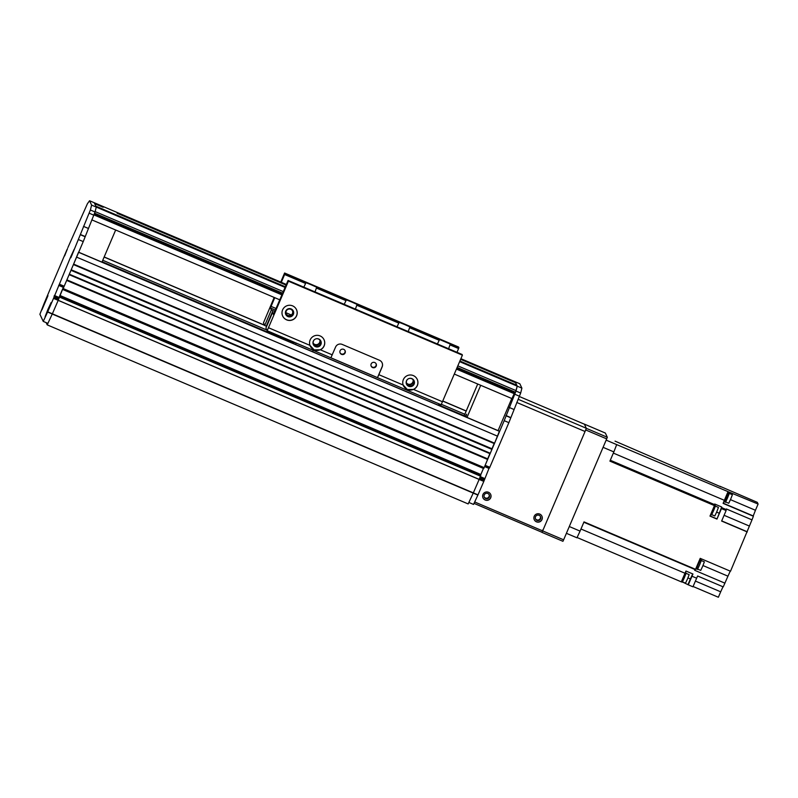 <?xml version="1.0" encoding="UTF-8"?>
<svg xmlns="http://www.w3.org/2000/svg" width="798" height="798" viewBox="0 0 798 798"><rect width="100%" height="100%" fill="white"/><g stroke="black" fill="none" stroke-linecap="round" stroke-linejoin="round"><path stroke-width="1.2" d="M499.418 431.199L78.703 252.238L499.418 431.199L494.401 443.628L73.446 264.567L494.401 443.628M491.967 448.765L494.181 443.538M492.107 448.825L71.222 269.784L492.107 448.825L490.301 453.274L69.137 274.662L71.182 269.844L492.147 448.905M487.668 458.86L489.882 453.633M487.797 458.92L66.912 279.879L487.797 458.92L484.177 467.638L483.827 468.386L62.862 289.315L66.872 279.938L487.837 459M483.438 468.436L480.655 474.98L483.438 468.436L62.473 289.365L63.571 286.871M480.586 475.199L59.7 295.908L62.473 289.365M46.154 322.641L47.202 324.866L468.167 503.927L473.334 492.875A236.457 7.84 -67 0 0 479.149 479.428L480.805 475.289L59.84 296.218L58.833 298.512L59.7 295.908M63.77 286.951L62.862 289.315L483.827 468.386M73.436 264.557L78.513 252.268M47.202 324.866L52.369 313.804L47.89 323.38L43.232 321.394L47.7 311.819A236.457 7.84 -67 0 0 53.516 298.382L71.012 256.078L74.164 249.325L70.852 257.744M63.551 286.861L58.184 300.357L59.84 296.218L480.805 475.289M477.713 384.028L464.017 416.137M467.01 417.414L480.705 385.294M465.204 416.646A18.583 0.618 113 0 1 466.581 414.222A18.583 0.618 113 0 1 465.793 416.895M511.777 398.511L498.072 430.621M115.66 230.014L101.964 262.133M44.798 302.482L47.96 295.729L41.945 309.863L44.798 302.482M47.98 309.285L51.142 302.532L45.127 316.666L47.98 309.285M67.551 248.567L64.618 255.909L67.551 248.567M286.352 284.457L94.224 202.732L96.259 207.081L95.042 211.989L83.241 241.595L63.85 286.991L59.192 285.006L63.85 286.991M71.74 255.649L90.383 210.004L91.6 205.096L89.566 200.747L87.431 203.699L67.92 247.49M67.032 249.575L49.695 290.213A236.457 7.84 -67 0 0 43.97 303.839L39.9 314.282L43.232 321.394M52.269 314.023L47.601 312.038M53.516 298.382L58.184 300.357A236.457 7.84 113 0 1 52.369 313.804L473.334 492.875A236.457 7.84 -67 0 0 479.149 479.428L479.857 477.703M285.095 287.41L91.6 205.096M94.224 202.732L89.566 200.747M285.345 286.831L95.86 206.233L96.259 207.081L95.142 211.59L283.3 291.619M104.358 209.844L118.303 215.809M484.825 466.052L504.206 420.666L516.007 391.05L517.224 386.152L516.835 385.304L494.241 375.639L508.196 381.653M516.785 385.274L515.618 382.711L493.064 373.115L506.989 379.07M286.093 285.076L117.087 213.216M457.174 367.439L515.488 392.237L517.224 386.152L459.638 361.654M494.271 375.708L459.887 361.075M104.338 209.784L95.83 206.163M516.795 385.235L508.286 381.614M103.161 207.271L94.653 203.65M493.064 373.115L460.636 359.329M103.132 207.201L94.623 203.58M493.024 373.055L460.655 359.28M286.113 285.036L117.176 213.176M515.488 392.237L514.74 393.903L456.466 369.095M514.201 393.673L511.937 398.581L454.341 374.082M460.905 358.701L519.847 383.778L521.892 388.137L517.224 386.152L515.568 382.691M515.588 382.651L507.079 379.03M494.241 375.639L459.907 361.035M285.365 286.781L118.393 215.759M272.916 310.691L271.34 309.963L264.717 325.494L266.293 326.222L272.916 310.691L274.821 311.499M271.34 309.963L270.412 307.988L274.751 297.684M441.144 404.746L267.17 330.731L288.427 281.175L462.401 355.18L441.144 404.746L267.17 330.731L265.924 328.078L272.547 312.547L274.113 313.165M288.427 281.175L288.088 280.457L287.739 281.205L273.475 314.522L272.547 312.547M282.682 316.038A7.601 7.591 154.9 0 0 294.991 318.053A7.601 7.591 154.9 0 0 296.447 309.584M286.612 319.848A7.601 7.591 -25.1 0 1 286.372 305.983A7.601 7.591 -25.1 0 1 295.061 318.133A7.601 7.591 -25.1 0 1 286.612 319.848M291.17 308.946A4.15 4.15 154.9 0 0 285.784 314.522A4.15 4.15 154.9 0 0 291.3 316.517A4.15 4.15 154.9 0 0 291.17 308.946M310.242 346.113A7.601 7.591 154.9 0 0 322.542 348.118A7.601 7.591 154.9 0 0 323.998 339.649M314.143 349.873L309.943 345.364A7.601 7.591 -25.1 0 1 314.312 335.878A7.601 7.591 -25.1 0 1 324.028 339.699A7.601 7.591 -25.1 0 1 320.367 349.803L314.143 349.873M310.262 346.152L309.943 345.364L268.557 327.759M315.469 346.641A4.15 4.15 154.9 0 0 320.856 341.065A4.15 4.15 154.9 0 0 315.34 339.07A4.15 4.15 154.9 0 0 315.469 346.641M403.449 385.753A7.601 7.591 154.9 0 0 415.748 387.768A7.601 7.591 154.9 0 0 417.204 379.299M407.339 389.514L403.15 385.015A7.601 7.591 -25.1 0 1 407.509 375.529A7.601 7.591 -25.1 0 1 417.224 379.349A7.601 7.591 -25.1 0 1 413.573 389.444L407.339 389.514M403.459 385.793L403.15 385.015L378.841 374.681L377.494 377.614L330.891 357.783L335.559 347.09A5.067 5.057 154.9 0 1 342.202 344.417L379.479 360.267A5.067 5.057 154.9 0 1 382.152 366.91L378.841 374.681M408.666 386.292A4.15 4.15 154.9 0 0 414.062 380.706A4.15 4.15 154.9 0 0 408.536 378.711A4.15 4.15 154.9 0 0 408.666 386.292M274.183 297.445L263.47 322.841L264.717 325.494M288.058 315.719A3.491 3.491 -25.1 0 1 286.911 310.083A3.491 3.491 -25.1 0 1 292.587 311.021A3.491 3.491 -25.1 0 1 288.058 315.719M286.173 313.784A3.491 3.491 154.9 0 0 291.679 314.611A3.491 3.491 154.9 0 0 292.487 310.831M285.734 314.402A4.15 4.15 154.9 0 0 291.19 316.277A4.15 4.15 154.9 0 0 293.245 310.881M377.494 377.614L382.102 366.801A5.067 5.057 154.9 0 0 382.062 362.731M374.751 362.531A2.733 2.733 154.9 0 0 371.2 366.212A2.733 2.733 154.9 0 0 374.841 367.529A2.733 2.733 154.9 0 0 374.751 362.531M343.679 349.325A2.733 2.733 154.9 0 0 340.128 352.995A2.733 2.733 154.9 0 0 343.768 354.312A2.733 2.733 154.9 0 0 343.679 349.325M437.404 343.968L439.598 339.509L458.92 347.729L458.581 347.02L284.597 273.016L280.736 282.063M413.204 379.888L413.045 382.362C411.888 384.297 410.202 384.915 407.987 384.217L406.451 383.02M413.115 379.778A3.8 3.8 -25.1 0 1 406.421 382.91M408.656 385.653A3.8 3.8 154.9 0 0 413.593 380.546A3.8 3.8 154.9 0 0 408.536 378.721A3.8 3.8 154.9 0 0 408.656 385.653M413.982 380.556A4.15 4.15 -25.1 0 1 408.526 385.983A4.15 4.15 -25.1 0 1 406.471 384.077M406.491 383.17L408.127 384.516C410.272 385.195 411.898 384.516 412.995 382.481L413.264 379.978M319.998 340.247L319.838 342.711C318.681 344.646 316.996 345.265 314.781 344.566L313.245 343.379M319.908 340.128A3.8 3.8 -25.1 0 1 313.225 343.26M315.459 346.003A3.8 3.8 154.9 0 0 320.387 340.896A3.8 3.8 154.9 0 0 315.34 339.07A3.8 3.8 154.9 0 0 315.459 346.003M320.776 340.916A4.15 4.15 -25.1 0 1 315.32 346.332A4.15 4.15 -25.1 0 1 313.265 344.427M313.285 343.519L314.931 344.876C317.075 345.544 318.691 344.866 319.789 342.831L320.058 340.327M439.07 403.858L438.471 405.264M458.92 347.729L456.995 352.307M288.088 280.457L462.072 354.472L462.401 355.18M340.038 352.776A2.733 2.733 154.9 0 0 343.569 353.883A2.733 2.733 154.9 0 0 344.975 350.462M371.1 365.993A2.733 2.733 154.9 0 0 374.631 367.09A2.733 2.733 154.9 0 0 376.048 363.679M375.18 317.664L379.14 319.499L375.18 317.664M371.669 310.183L375.639 312.008L371.669 310.183M305.285 287.958L308.567 289.474L305.285 287.958M441.583 339.948L444.865 341.454L441.583 339.948M301.784 280.477L305.055 281.993L301.784 280.477M445.094 347.429L448.366 348.945L445.094 347.429M344.197 304.327L346.392 299.868L351.659 301.983L357.075 304.407L355.379 309.205M450.272 344.058L448.586 348.856M397.015 326.791L399.209 322.332L404.476 324.447L409.883 326.871L408.197 331.669M303.809 287.15L306.003 282.692L311.27 284.806L316.686 287.23L314.991 292.028M305.415 283.38L284.617 274.532L284.597 273.016M284.936 273.724L306.003 282.692M316.686 287.23L346.392 299.868M357.075 304.407L399.209 322.332M409.883 326.871L439.598 339.509M458.601 348.546L450.232 344.985M398.621 323.03L357.035 305.335M439.01 340.207L409.843 327.798M281.305 282.312L284.617 274.532M313.245 350.332L312.646 351.748M345.803 300.557L316.646 288.158M313.205 350.322L312.607 351.728M295.519 344.467L296.118 343.05M294.372 342.302L293.764 343.719M474.012 503.368L541.902 532.246L542.979 529.862M542.6 530.76L541.672 530.371M475.379 502.171L474.71 501.882M489.284 497.074A2.733 2.733 -25.1 0 1 484.286 497.164A2.733 2.733 -25.1 0 1 485.603 493.533A2.733 2.733 -25.1 0 1 489.284 497.074M540.545 518.88A2.733 2.733 -25.1 0 1 535.548 518.969A2.733 2.733 -25.1 0 1 536.864 515.338A2.733 2.733 -25.1 0 1 540.545 518.88M540.366 516.386A2.733 2.733 -25.1 0 1 535.438 518.69M489.104 494.58A2.733 2.733 -25.1 0 1 484.177 496.885M586.35 428.336L585.712 429.962L606.689 438.88L607.318 437.264L586.35 428.336L584.365 424.117L605.343 433.045L607.318 437.264M606.689 438.88L563.627 539.817L542.66 530.899L541.902 532.246M541.972 532.386L562.939 541.303L563.627 539.817M585.712 429.962L542.66 530.899M521.892 388.137L520.675 393.035L508.875 422.651L489.483 468.037L484.845 466.062L489.483 468.037M489.174 467.907L483.807 481.413A236.457 7.84 113 0 1 477.992 494.85L473.523 504.426L468.865 502.451L473.334 492.875L477.992 494.85M52.259 314.043L477.892 495.079M58.184 300.357L483.807 481.413M534.241 519.668A4.219 4.219 154.9 0 0 539.817 521.633A4.219 4.219 154.9 0 0 541.882 516.087M534.211 516.296A4.219 4.219 -25.1 0 1 541.912 516.156A4.219 4.219 -25.1 0 1 539.877 521.762A4.219 4.219 -25.1 0 1 534.211 516.296M482.98 497.862A4.219 4.219 154.9 0 0 488.556 499.827A4.219 4.219 154.9 0 0 490.62 494.281M482.95 494.491A4.219 4.219 -25.1 0 1 490.65 494.351A4.219 4.219 -25.1 0 1 488.615 499.957A4.219 4.219 -25.1 0 1 482.95 494.491M584.395 424.187L519.299 396.496L584.405 424.187L586.311 428.267L518.111 399.259M516.755 402.461L585.054 431.509L586.311 428.267M585.054 431.509L543.328 529.343A1.686 1.686 -25.1 0 1 541.104 530.241L475.867 502.481A1.686 1.686 -25.1 0 1 474.92 501.443A1.686 1.686 154.9 0 0 474.94 501.513L475 501.653M603.079 447.329L613.852 451.907L616.694 444.616L606.151 440.137M613.852 451.907L609.921 461.134L714.459 505.603A641.821 21.267 -67 0 0 714.549 504.605L714.719 504.017L721.701 506.989L716.973 519.079L721.452 508.575L726.11 510.56A641.821 21.267 -67 0 0 726.2 509.563L726.37 508.964L751.995 519.867L753.392 516.256L723.098 503.368L724.365 500.316A641.821 21.267 -67 0 0 728.035 491.658L616.694 444.616M719.906 486.251L757.292 502.341L758.1 504.057L755.447 510.271L730.469 499.648M615.059 441.144L720.943 486.88M728.035 491.658L758.1 504.057M714.459 505.603L709.981 516.106L716.973 519.079M577.134 537.543L681.302 581.852A641.821 21.267 -67 0 0 684.993 573.253L685.961 571.039L692.953 574.011L691.986 576.226A641.821 21.267 113 0 1 688.295 584.834L682.43 581.961M710.649 514.55L711.587 514.949L713.691 510.431L715.487 505.782L714.489 505.353M712.245 510.81L712.843 509.403M751.995 519.867L730.509 571.248L700.215 558.361L695.537 569.323L584.006 521.882L580.076 531.109L569.303 526.53M747.267 531.957L721.631 521.054L726.11 510.56M721.701 506.989L721.542 507.578A641.821 21.267 113 0 1 721.452 508.575M723.178 503.159L753.242 515.947L755.447 510.271M695.417 581.074L720.684 591.817L722.988 586.779M720.684 591.817L718.37 597.253L693.083 586.5M702.978 565.553L727.946 576.176L730.25 571.139M727.946 576.176L723.237 586.889L697.612 575.986L696.644 578.201L691.986 576.226M696.644 578.201A641.821 21.267 -67 0 1 692.953 586.809L688.295 584.834M681.332 581.782L682.28 582.181L684.355 577.732L686.18 573.014L685.263 572.625M682.46 581.892L685.512 583.188L687.477 578.979L689.153 574.64L686.1 573.343M687.936 577.892L690.4 578.939L688.076 584.365M690.4 578.939L692.694 573.902M724.963 583.178L694.669 570.291L695.098 569.572A641.821 21.267 -67 0 0 695.537 569.323M696.375 569.014L700.355 559.687L699.756 559.438M696.445 568.944L697.502 569.393L699.607 564.874L701.402 560.226L700.345 559.777M697.691 569.114L700.744 570.41L702.699 566.191L704.375 561.862L701.322 560.565M576.954 537.792L566.41 533.313L576.954 537.792L580.076 531.109M723.816 501.633L724.394 501.882L726.539 497.284L728.365 492.556L727.766 492.296M724.454 501.812L725.522 502.261L727.616 497.743L729.422 493.094L728.355 492.645M725.701 501.972L728.754 503.279L730.719 499.059L732.394 494.73L729.342 493.423M711.776 514.67L714.828 515.967L716.784 511.747L718.459 507.418L715.407 506.122M59.88 295.44L480.855 474.501M63.212 288.577L484.177 467.638M66.683 280.417L487.648 459.488M69.137 274.662L490.092 453.723M69.336 274.213L490.301 453.274M70.992 270.322L491.957 449.394M73.635 264.118L494.61 443.179M76.618 257.126L497.583 436.197M78.663 252.328L499.478 431.329M102.134 261.734L293.933 343.32M438.641 404.875L464.187 415.738M102.762 260.258L266.851 330.053M441.394 404.307L464.815 414.262M104.129 257.056L264.637 325.335M442.81 401.125L466.182 411.07M59.88 296.307L480.845 475.369M59.561 297.115L480.536 476.187M58.204 300.307L479.169 479.369M104.169 256.966L264.577 325.195L104.169 256.966M442.85 401.035L466.222 410.97L442.85 401.025M64.199 286.243L59.541 284.258M83.241 241.595L78.583 239.619M52.369 313.804L47.7 311.819M58.573 299.44L53.915 297.464M58.882 298.632L54.224 296.647M58.713 298.262L54.055 296.277M59.022 297.445L54.364 295.469M63.331 287.35L58.673 285.375M85.137 236.737L80.478 234.752M85.007 236.467L80.349 234.482M88.159 228.358L83.501 226.373M93.795 215.161L89.127 213.176M95.042 211.989L90.383 210.004M94.593 213.206L282.632 293.185M515.089 393.165L456.785 368.367M282.233 294.113L94.224 214.133M281.923 294.851L93.915 214.881M516.106 390.651L457.843 365.873M275.41 310.113L270.412 307.988M442.531 401.773L413.573 389.444M332.247 354.851L320.367 349.803M291.25 314.961L285.943 312.706M276.088 308.517L271.041 306.372M504.206 420.666L508.875 422.651M485.164 465.314L489.832 467.299M516.007 391.05L520.675 393.035M514.76 394.222L519.418 396.207M509.124 407.429L513.792 409.404M505.972 415.529L510.63 417.514M506.102 415.808L510.76 417.783M484.635 466.561L488.955 468.406M480.326 476.655L484.655 478.501M479.987 477.463L484.336 479.309M479.877 477.713L484.516 479.688M479.538 478.511L484.196 480.496M716.863 518.84L710.05 515.937M719.068 513.164L716.624 512.126M721.542 507.578L726.2 509.563M714.549 504.605L610.29 460.256M613.353 453.094L724.365 500.316M580.974 529.004L684.993 573.253M695.098 569.572L583.857 522.251M747.157 531.727L721.701 520.895M749.362 526.052L724.085 515.299M514.74 393.903L456.456 369.115M281.913 294.871L93.905 214.891M279.799 299.829L91.79 219.859M696.385 569.014L695.786 568.755"/></g></svg>
